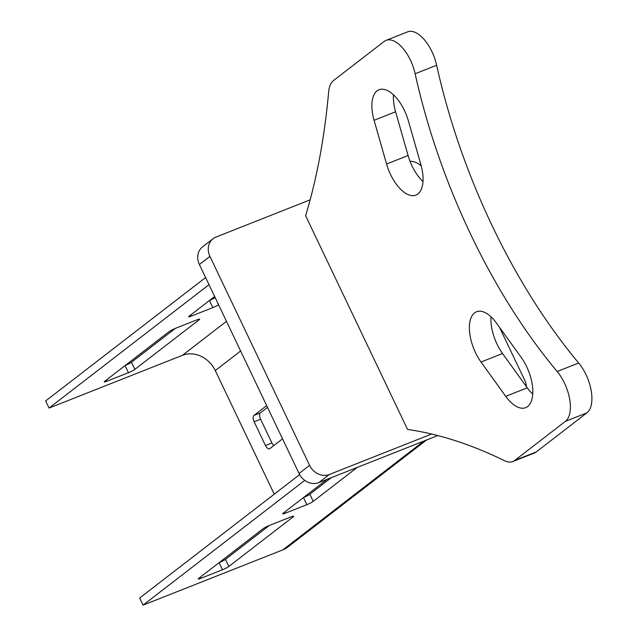 <?xml version="1.0" encoding="UTF-8"?>
<svg xmlns="http://www.w3.org/2000/svg" width="637" height="637" viewBox="0 0 637 637"><rect width="100%" height="100%" fill="white"/><g stroke="black" fill="none" stroke-linecap="round" stroke-linejoin="round"><path stroke-width="0.96" d="M417.88 193.99A33.132 16.164 -111.6 0 0 420.866 164.585L408.365 120.839A33.132 16.164 -111.6 0 0 379.039 89.753A33.132 16.164 -111.6 0 0 374.078 120.289L386.579 164.035A33.132 16.164 -111.6 0 0 415.905 195.113A33.132 16.164 -111.6 0 0 417.88 193.99M521.201 357.405A33.132 16.164 68.4 0 1 527.627 406.549A33.132 16.164 68.4 0 1 525.652 407.672A33.132 16.164 68.4 0 1 505.738 396.325L481.015 362.023A33.132 16.164 68.4 0 1 476.556 311.748A33.132 16.164 68.4 0 1 496.47 323.086L521.201 357.405M437.778 435.565L318.763 482.631A15.901 13.743 -127.6 0 1 299.056 473.49L199.389 264.538A15.901 13.743 -127.6 0 1 202.59 246.838L213.14 238.7A15.901 13.743 -127.6 0 1 216.054 237.044L310.147 199.835M557.168 371.514A31.802 15.519 68.4 0 1 565.401 421.352L514.712 460.455A31.802 15.519 68.4 0 1 512.817 461.538A31.802 15.519 68.4 0 1 504.631 460.734A796.696 388.674 68.4 0 0 407.553 429.434L305.625 215.736A796.696 388.674 68.4 0 0 328.652 91.784A31.802 15.519 68.4 0 1 333.501 80.541L384.191 41.437A31.802 15.519 68.4 0 1 386.086 40.362A31.802 15.519 68.4 0 1 415.141 73.757A376.316 183.591 68.4 0 0 557.168 371.514L578.683 363.01A31.802 15.519 68.4 0 1 586.916 412.848L565.401 421.352M512.817 461.538L534.332 453.034A31.802 15.519 68.4 0 0 536.227 451.952L586.916 412.848M386.086 40.362L407.6 31.85A31.802 15.519 68.4 0 1 436.656 65.245L415.141 73.757M578.683 363.01A376.316 183.591 68.4 0 1 436.656 65.245M393.467 94.794A33.132 16.164 -111.6 0 0 395.593 111.786L408.094 155.524A33.132 16.164 -111.6 0 0 422.984 181.569M532.739 394.128A33.132 16.164 68.4 0 1 527.253 387.822L502.521 353.511A33.132 16.164 68.4 0 1 490.992 316.788M431.615 434.036L329.313 474.493A15.901 13.743 -127.6 0 1 309.606 465.352L209.939 256.4A15.901 13.743 -127.6 0 1 213.14 238.7M499.448 327.227L524.753 380.265A15.901 13.743 -127.6 0 1 526.409 386.643M410.029 161.28A15.901 13.743 -127.6 0 1 421.256 166.01M293.219 516.806L228.858 566.452A5.303 0.645 -25.5 0 1 222.448 569.781L200.934 578.292A5.303 0.645 -25.5 0 1 198.258 578.945A5.303 0.645 -25.5 0 1 198.736 578.364L263.097 528.718A5.303 0.645 -25.5 0 1 269.507 525.39L291.021 516.878A5.303 0.645 -25.5 0 1 293.697 516.225A5.303 0.645 -25.5 0 1 293.219 516.806L292.94 516.233M357.246 467.407L313.261 501.343A5.303 0.645 -25.5 0 1 306.851 504.671L285.336 513.183A5.303 0.645 -25.5 0 1 282.661 513.836A5.303 0.645 -25.5 0 1 283.139 513.255L327.131 479.319M426.583 439.992L287.757 547.087A26.507 22.908 -127.6 0 1 282.892 549.842L143.046 605.15L304.781 480.386M143.046 605.15L139.654 598.024L299.637 474.605M219.152 562.622A5.303 0.645 154.5 0 0 225.458 559.334L269.411 525.429M303.554 497.505A5.303 0.645 154.5 0 0 309.861 494.216L331.328 477.662M282.533 438.853L269.841 448.639A5.303 2.588 68.4 0 1 269.523 448.822A5.303 2.588 68.4 0 1 265.47 445.518L254.139 421.774A5.303 2.588 68.4 0 1 253.988 415.396L266.68 405.61M274.252 494.193L215.274 370.551A26.507 22.908 52.4 0 0 182.437 355.319L49.049 408.07L209 284.675M199.214 319.726L134.853 369.372A5.303 0.645 -25.5 0 1 128.443 372.701L106.928 381.213A5.303 0.645 -25.5 0 1 104.253 381.866A5.303 0.645 -25.5 0 1 104.739 381.284L169.092 331.638A5.303 0.645 -25.5 0 1 175.509 328.31L197.024 319.798A5.303 0.645 -25.5 0 1 199.7 319.145A5.303 0.645 -25.5 0 1 199.214 319.726L198.943 319.153M218.571 304.741A5.303 0.645 -25.5 0 1 212.846 307.591L191.331 316.103A5.303 0.645 -25.5 0 1 188.656 316.756A5.303 0.645 -25.5 0 1 189.141 316.175L214.637 296.5M49.049 408.07L45.649 400.944L205.6 277.557M125.147 365.542A5.303 0.645 154.5 0 0 131.461 362.254L134.853 369.372M175.406 328.35L131.461 362.254M209.549 300.425A5.303 0.645 154.5 0 0 215.171 297.614M253.988 415.396L260.437 412.848L267.524 407.377M260.437 412.848A5.303 2.588 -111.6 0 0 260.597 419.226L254.139 421.774M265.47 445.518L271.919 442.97L260.597 419.226M271.919 442.97A5.303 2.588 -111.6 0 0 273.806 445.582M536.227 451.952L514.712 460.455M527.253 387.822L505.738 396.325M502.521 353.511L481.015 362.023M408.094 155.524L386.579 164.035M395.593 111.786L374.078 120.289M299.056 473.49L309.606 465.352M318.763 482.631L329.313 474.493M199.389 264.538L209.939 256.4M282.892 549.842L423.947 441.035M240.627 350.995L215.274 370.551M182.437 355.319L226.485 321.335M190.766 314.917L191.331 316.103M212.846 307.591L209.462 300.497M106.363 380.026L106.928 381.213M128.443 372.701L125.059 365.606M309.861 494.216L313.261 501.343M284.771 511.997L285.336 513.183M306.851 504.671L303.467 497.577M200.368 577.106L200.934 578.292M222.448 569.781L219.064 562.686M225.458 559.334L228.858 566.452"/></g></svg>

